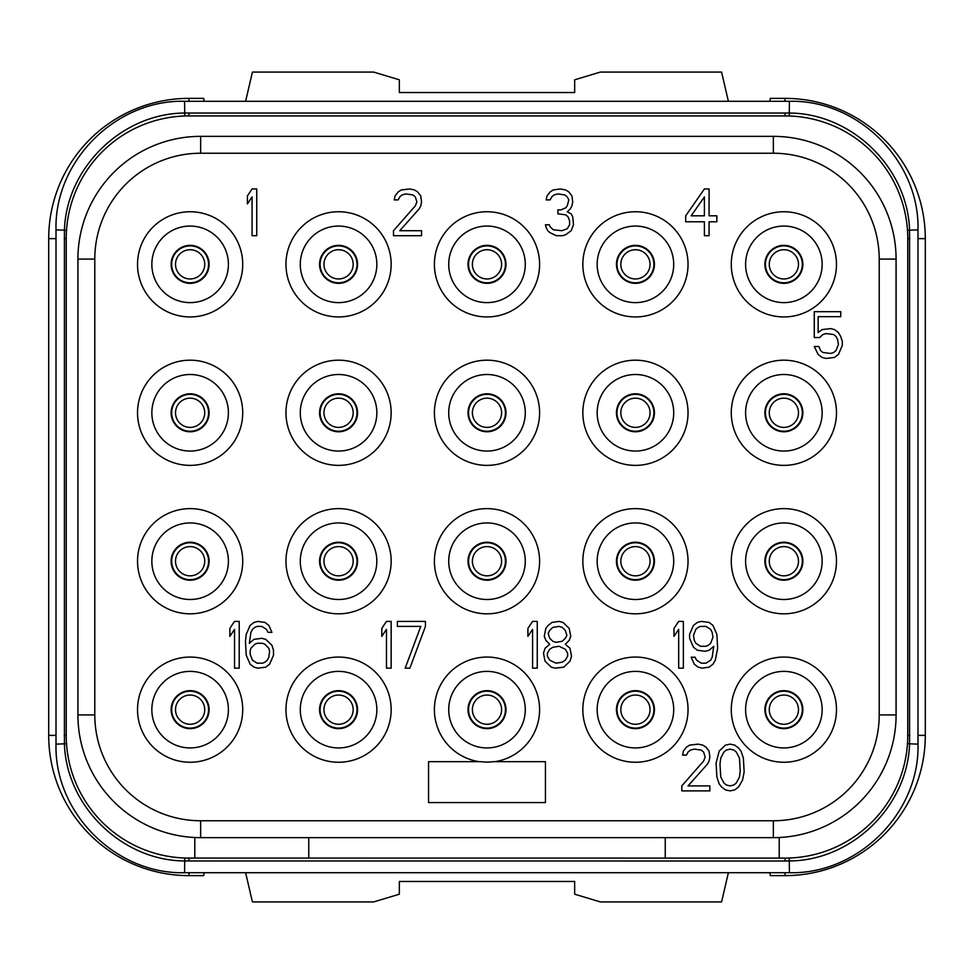 <?xml version="1.0" encoding="UTF-8"?>
<svg xmlns="http://www.w3.org/2000/svg" width="974" height="974" viewBox="0 0 974 974"><rect width="100%" height="100%" fill="white"/><g stroke="black" fill="none" stroke-linecap="round" stroke-linejoin="round"><path stroke-width="1.46" d="M194.8 837.506L194.8 858.094L188.956 858.094A122.724 122.724 0 0 1 66.232 735.37L66.232 238.63A122.724 122.724 0 0 1 188.956 115.906L785.044 115.906A122.724 122.724 0 0 1 907.768 238.63L907.768 735.37A122.724 122.724 0 0 1 785.044 858.094L779.2 858.094L779.2 837.506M200.644 837.64A122.724 122.724 0 0 1 77.92 714.916L77.92 259.084A122.724 122.724 0 0 1 200.644 136.36L773.356 136.36A122.724 122.724 0 0 1 896.08 259.084L896.08 714.916A122.724 122.724 0 0 1 773.356 837.64L200.644 837.64L200.644 820.765A105.849 105.849 0 0 1 94.795 714.916L94.795 259.084A105.849 105.849 0 0 1 200.644 153.235L773.356 153.235A105.849 105.849 0 0 1 879.205 259.084L879.205 714.916A105.849 105.849 0 0 1 773.356 820.765L200.644 820.765M665.242 837.64L665.242 858.094L785.044 858.094L785.044 861.016L184.573 860.955C122.188 860.626 66.536 806.509 64.43 744.136L64.43 229.864C66.536 167.491 122.188 113.374 184.573 113.045L789.427 113.045C851.812 113.374 907.464 167.491 909.57 229.864L909.57 744.136C907.464 806.509 851.812 860.626 789.427 860.955L785.044 861.016M186.558 858.07L665.242 858.094M787.442 858.07L785.044 858.094M907.646 740.739L907.488 743.734L917.995 744.136C919.76 812.84 858.131 874.469 789.427 872.704L789.232 858.021M917.995 744.136L917.995 229.864L907.488 230.266L907.646 233.261M186.558 115.93L787.442 115.93M66.354 233.261L66.512 230.266L56.005 229.864C54.24 161.16 115.869 99.531 184.573 101.296L184.768 115.979M789.427 872.704L184.573 872.704C115.857 874.469 54.227 812.827 56.005 744.136L66.512 743.734L66.354 740.739M205.831 115.906L188.956 115.906L188.956 112.984M785.044 112.984L785.044 115.906L768.169 115.906M56.005 735.37L48.7 735.37A140.256 140.256 0 0 0 188.956 875.626L203.712 875.626L204.065 872.704M204.065 101.296L203.712 98.374L188.956 98.374A140.256 140.256 0 0 0 48.7 238.63L48.7 735.37M769.935 872.704L770.288 875.626L785.044 875.626A140.256 140.256 0 0 0 925.3 735.37L925.3 238.63A140.256 140.256 0 0 0 785.044 98.374L770.288 98.374L769.935 101.296M728.394 872.704L721.576 901.924L600.374 901.924L574.66 894.205L574.66 881.47L399.34 881.47L399.34 894.205L373.626 901.924L252.424 901.924L245.606 872.704M769.265 264.344A14.61 14.61 0 0 0 783.875 278.954A14.61 14.61 0 0 0 798.485 264.344A14.61 14.61 0 0 0 783.875 249.734A14.61 14.61 0 0 0 769.265 264.344A14.61 14.61 0 0 1 783.875 249.734A14.61 14.61 0 0 1 798.485 264.344A14.61 14.61 0 0 1 783.875 278.954A14.61 14.61 0 0 1 769.265 264.344M620.828 264.344A14.61 14.61 0 0 0 635.438 278.954A14.61 14.61 0 0 0 650.048 264.344A14.61 14.61 0 0 0 635.438 249.734A14.61 14.61 0 0 0 620.828 264.344A14.61 14.61 0 0 1 635.438 249.734A14.61 14.61 0 0 1 650.048 264.344A14.61 14.61 0 0 1 635.438 278.954A14.61 14.61 0 0 1 620.828 264.344M472.39 264.344A14.61 14.61 0 0 0 487 278.954A14.61 14.61 0 0 0 501.61 264.344A14.61 14.61 0 0 0 487 249.734A14.61 14.61 0 0 0 472.39 264.344A14.61 14.61 0 0 1 487 249.734A14.61 14.61 0 0 1 501.61 264.344A14.61 14.61 0 0 1 487 278.954A14.61 14.61 0 0 1 472.39 264.344M323.952 264.344A14.61 14.61 0 0 0 338.562 278.954A14.61 14.61 0 0 0 353.172 264.344A14.61 14.61 0 0 0 338.562 249.734A14.61 14.61 0 0 0 323.952 264.344A14.61 14.61 0 0 1 338.562 249.734A14.61 14.61 0 0 1 353.172 264.344A14.61 14.61 0 0 1 338.562 278.954A14.61 14.61 0 0 1 323.952 264.344M175.515 264.344A14.61 14.61 0 0 0 190.125 278.954A14.61 14.61 0 0 0 204.735 264.344A14.61 14.61 0 0 0 190.125 249.734A14.61 14.61 0 0 0 175.515 264.344A14.61 14.61 0 0 1 190.125 249.734A14.61 14.61 0 0 1 204.735 264.344A14.61 14.61 0 0 1 190.125 278.954A14.61 14.61 0 0 1 175.515 264.344M769.265 412.781A14.61 14.61 0 0 0 783.875 427.391A14.61 14.61 0 0 0 798.485 412.781A14.61 14.61 0 0 0 783.875 398.171A14.61 14.61 0 0 0 769.265 412.781A14.61 14.61 0 0 1 783.875 398.171A14.61 14.61 0 0 1 798.485 412.781A14.61 14.61 0 0 1 783.875 427.391A14.61 14.61 0 0 1 769.265 412.781M620.828 412.781A14.61 14.61 0 0 0 635.438 427.391A14.61 14.61 0 0 0 650.048 412.781A14.61 14.61 0 0 0 635.438 398.171A14.61 14.61 0 0 0 620.828 412.781A14.61 14.61 0 0 1 635.438 398.171A14.61 14.61 0 0 1 650.048 412.781A14.61 14.61 0 0 1 635.438 427.391A14.61 14.61 0 0 1 620.828 412.781M472.39 412.781A14.61 14.61 0 0 0 487 427.391A14.61 14.61 0 0 0 501.61 412.781A14.61 14.61 0 0 0 487 398.171A14.61 14.61 0 0 0 472.39 412.781A14.61 14.61 0 0 1 487 398.171A14.61 14.61 0 0 1 501.61 412.781A14.61 14.61 0 0 1 487 427.391A14.61 14.61 0 0 1 472.39 412.781M323.952 412.781A14.61 14.61 0 0 0 338.562 427.391A14.61 14.61 0 0 0 353.172 412.781A14.61 14.61 0 0 0 338.562 398.171A14.61 14.61 0 0 0 323.952 412.781A14.61 14.61 0 0 1 338.562 398.171A14.61 14.61 0 0 1 353.172 412.781A14.61 14.61 0 0 1 338.562 427.391A14.61 14.61 0 0 1 323.952 412.781M175.515 412.781A14.61 14.61 0 0 0 190.125 427.391A14.61 14.61 0 0 0 204.735 412.781A14.61 14.61 0 0 0 190.125 398.171A14.61 14.61 0 0 0 175.515 412.781A14.61 14.61 0 0 1 190.125 398.171A14.61 14.61 0 0 1 204.735 412.781A14.61 14.61 0 0 1 190.125 427.391A14.61 14.61 0 0 1 175.515 412.781M769.265 561.219A14.61 14.61 0 0 0 783.875 575.829A14.61 14.61 0 0 0 798.485 561.219A14.61 14.61 0 0 0 783.875 546.609A14.61 14.61 0 0 0 769.265 561.219A14.61 14.61 0 0 1 783.875 546.609A14.61 14.61 0 0 1 798.485 561.219A14.61 14.61 0 0 1 783.875 575.829A14.61 14.61 0 0 1 769.265 561.219M620.828 561.219A14.61 14.61 0 0 0 635.438 575.829A14.61 14.61 0 0 0 650.048 561.219A14.61 14.61 0 0 0 635.438 546.609A14.61 14.61 0 0 0 620.828 561.219A14.61 14.61 0 0 1 635.438 546.609A14.61 14.61 0 0 1 650.048 561.219A14.61 14.61 0 0 1 635.438 575.829A14.61 14.61 0 0 1 620.828 561.219M472.39 561.219A14.61 14.61 0 0 0 487 575.829A14.61 14.61 0 0 0 501.61 561.219A14.61 14.61 0 0 0 487 546.609A14.61 14.61 0 0 0 472.39 561.219A14.61 14.61 0 0 1 487 546.609A14.61 14.61 0 0 1 501.61 561.219A14.61 14.61 0 0 1 487 575.829A14.61 14.61 0 0 1 472.39 561.219M323.952 561.219A14.61 14.61 0 0 0 338.562 575.829A14.61 14.61 0 0 0 353.172 561.219A14.61 14.61 0 0 0 338.562 546.609A14.61 14.61 0 0 0 323.952 561.219A14.61 14.61 0 0 1 338.562 546.609A14.61 14.61 0 0 1 353.172 561.219A14.61 14.61 0 0 1 338.562 575.829A14.61 14.61 0 0 1 323.952 561.219M175.515 561.219A14.61 14.61 0 0 0 190.125 575.829A14.61 14.61 0 0 0 204.735 561.219A14.61 14.61 0 0 0 190.125 546.609A14.61 14.61 0 0 0 175.515 561.219A14.61 14.61 0 0 1 190.125 546.609A14.61 14.61 0 0 1 204.735 561.219A14.61 14.61 0 0 1 190.125 575.829A14.61 14.61 0 0 1 175.515 561.219M769.265 709.656A14.61 14.61 0 0 0 783.875 724.266A14.61 14.61 0 0 0 798.485 709.656A14.61 14.61 0 0 0 783.875 695.046A14.61 14.61 0 0 0 769.265 709.656A14.61 14.61 0 0 1 783.875 695.046A14.61 14.61 0 0 1 798.485 709.656A14.61 14.61 0 0 1 783.875 724.266A14.61 14.61 0 0 1 769.265 709.656M620.828 709.656A14.61 14.61 0 0 0 635.438 724.266A14.61 14.61 0 0 0 650.048 709.656A14.61 14.61 0 0 0 635.438 695.046A14.61 14.61 0 0 0 620.828 709.656A14.61 14.61 0 0 1 635.438 695.046A14.61 14.61 0 0 1 650.048 709.656A14.61 14.61 0 0 1 635.438 724.266A14.61 14.61 0 0 1 620.828 709.656M472.39 709.656A14.61 14.61 0 0 0 487 724.266A14.61 14.61 0 0 0 501.61 709.656A14.61 14.61 0 0 0 487 695.046A14.61 14.61 0 0 0 472.39 709.656A14.61 14.61 0 0 1 487 695.046A14.61 14.61 0 0 1 501.61 709.656A14.61 14.61 0 0 1 487 724.266A14.61 14.61 0 0 1 472.39 709.656M323.952 709.656A14.61 14.61 0 0 0 338.562 724.266A14.61 14.61 0 0 0 353.172 709.656A14.61 14.61 0 0 0 338.562 695.046A14.61 14.61 0 0 0 323.952 709.656A14.61 14.61 0 0 1 338.562 695.046A14.61 14.61 0 0 1 353.172 709.656A14.61 14.61 0 0 1 338.562 724.266A14.61 14.61 0 0 1 323.952 709.656M175.515 709.656A14.61 14.61 0 0 0 190.125 724.266A14.61 14.61 0 0 0 204.735 709.656A14.61 14.61 0 0 0 190.125 695.046A14.61 14.61 0 0 0 175.515 709.656A14.61 14.61 0 0 1 190.125 695.046A14.61 14.61 0 0 1 204.735 709.656A14.61 14.61 0 0 1 190.125 724.266A14.61 14.61 0 0 1 175.515 709.656M468.007 264.344A18.993 18.993 0 0 1 487 245.351A18.993 18.993 0 0 1 505.993 264.344A18.993 18.993 0 0 1 487 283.337A18.993 18.993 0 0 1 468.007 264.344M487 226.065A38.278 38.278 0 0 1 525.278 264.344A38.278 38.278 0 0 1 487 302.622A38.278 38.278 0 0 1 448.722 264.344A38.278 38.278 0 0 1 487 226.065M487 211.748A52.596 52.596 0 0 0 434.404 264.344A52.596 52.596 0 0 0 487 316.94A52.596 52.596 0 0 0 539.596 264.344A52.596 52.596 0 0 0 487 211.748M783.875 657.06A52.596 52.596 0 0 0 731.279 709.656A52.596 52.596 0 0 0 783.875 762.252A52.596 52.596 0 0 0 836.471 709.656A52.596 52.596 0 0 0 783.875 657.06M635.438 657.06A52.596 52.596 0 0 0 582.842 709.656A52.596 52.596 0 0 0 635.438 762.252A52.596 52.596 0 0 0 688.034 709.656A52.596 52.596 0 0 0 635.438 657.06M338.562 657.06A52.596 52.596 0 0 0 285.966 709.656A52.596 52.596 0 0 0 338.562 762.252A52.596 52.596 0 0 0 391.158 709.656A52.596 52.596 0 0 0 338.562 657.06M190.125 657.06A52.596 52.596 0 0 0 137.529 709.656A52.596 52.596 0 0 0 190.125 762.252A52.596 52.596 0 0 0 242.721 709.656A52.596 52.596 0 0 0 190.125 657.06M783.875 508.623A52.596 52.596 0 0 0 731.279 561.219A52.596 52.596 0 0 0 783.875 613.815A52.596 52.596 0 0 0 836.471 561.219A52.596 52.596 0 0 0 783.875 508.623M635.438 508.623A52.596 52.596 0 0 0 582.842 561.219A52.596 52.596 0 0 0 635.438 613.815A52.596 52.596 0 0 0 688.034 561.219A52.596 52.596 0 0 0 635.438 508.623M487 508.623A52.596 52.596 0 0 0 434.404 561.219A52.596 52.596 0 0 0 487 613.815A52.596 52.596 0 0 0 539.596 561.219A52.596 52.596 0 0 0 487 508.623M338.562 508.623A52.596 52.596 0 0 0 285.966 561.219A52.596 52.596 0 0 0 338.562 613.815A52.596 52.596 0 0 0 391.158 561.219A52.596 52.596 0 0 0 338.562 508.623M190.125 508.623A52.596 52.596 0 0 0 137.529 561.219A52.596 52.596 0 0 0 190.125 613.815A52.596 52.596 0 0 0 242.721 561.219A52.596 52.596 0 0 0 190.125 508.623M783.875 360.185A52.596 52.596 0 0 0 731.279 412.781A52.596 52.596 0 0 0 783.875 465.377A52.596 52.596 0 0 0 836.471 412.781A52.596 52.596 0 0 0 783.875 360.185M635.438 360.185A52.596 52.596 0 0 0 582.842 412.781A52.596 52.596 0 0 0 635.438 465.377A52.596 52.596 0 0 0 688.034 412.781A52.596 52.596 0 0 0 635.438 360.185M487 360.185A52.596 52.596 0 0 0 434.404 412.781A52.596 52.596 0 0 0 487 465.377A52.596 52.596 0 0 0 539.596 412.781A52.596 52.596 0 0 0 487 360.185M338.562 360.185A52.596 52.596 0 0 0 285.966 412.781A52.596 52.596 0 0 0 338.562 465.377A52.596 52.596 0 0 0 391.158 412.781A52.596 52.596 0 0 0 338.562 360.185M190.125 360.185A52.596 52.596 0 0 0 137.529 412.781A52.596 52.596 0 0 0 190.125 465.377A52.596 52.596 0 0 0 242.721 412.781A52.596 52.596 0 0 0 190.125 360.185M783.875 211.748A52.596 52.596 0 0 0 731.279 264.344A52.596 52.596 0 0 0 783.875 316.94A52.596 52.596 0 0 0 836.471 264.344A52.596 52.596 0 0 0 783.875 211.748M635.438 211.748A52.596 52.596 0 0 0 582.842 264.344A52.596 52.596 0 0 0 635.438 316.94A52.596 52.596 0 0 0 688.034 264.344A52.596 52.596 0 0 0 635.438 211.748M338.562 211.748A52.596 52.596 0 0 0 285.966 264.344A52.596 52.596 0 0 0 338.562 316.94A52.596 52.596 0 0 0 391.158 264.344A52.596 52.596 0 0 0 338.562 211.748M190.125 211.748A52.596 52.596 0 0 0 137.529 264.344A52.596 52.596 0 0 0 190.125 316.94A52.596 52.596 0 0 0 242.721 264.344A52.596 52.596 0 0 0 190.125 211.748M494.816 761.668A52.596 52.596 0 0 0 539.45 705.736A52.596 52.596 0 0 0 487 657.06A52.596 52.596 0 0 0 434.55 705.736A52.596 52.596 0 0 0 479.184 761.668M783.875 671.378A38.278 38.278 0 0 1 822.153 709.656A38.278 38.278 0 0 1 783.875 747.935A38.278 38.278 0 0 1 745.597 709.656A38.278 38.278 0 0 1 783.875 671.378M802.868 709.656A18.993 18.993 0 0 1 783.875 728.649A18.993 18.993 0 0 1 764.882 709.656A18.993 18.993 0 0 1 783.875 690.663A18.993 18.993 0 0 1 802.868 709.656M635.438 671.378A38.278 38.278 0 0 1 673.716 709.656A38.278 38.278 0 0 1 635.438 747.935A38.278 38.278 0 0 1 597.159 709.656A38.278 38.278 0 0 1 635.438 671.378M654.431 709.656A18.993 18.993 0 0 1 635.438 728.649A18.993 18.993 0 0 1 616.445 709.656A18.993 18.993 0 0 1 635.438 690.663A18.993 18.993 0 0 1 654.431 709.656M338.562 671.378A38.278 38.278 0 0 1 376.841 709.656A38.278 38.278 0 0 1 338.562 747.935A38.278 38.278 0 0 1 300.284 709.656A38.278 38.278 0 0 1 338.562 671.378M357.555 709.656A18.993 18.993 0 0 1 338.562 728.649A18.993 18.993 0 0 1 319.569 709.656A18.993 18.993 0 0 1 338.562 690.663A18.993 18.993 0 0 1 357.555 709.656M190.125 671.378A38.278 38.278 0 0 1 228.403 709.656A38.278 38.278 0 0 1 190.125 747.935A38.278 38.278 0 0 1 151.847 709.656A38.278 38.278 0 0 1 190.125 671.378M209.118 709.656A18.993 18.993 0 0 1 190.125 728.649A18.993 18.993 0 0 1 171.132 709.656A18.993 18.993 0 0 1 190.125 690.663A18.993 18.993 0 0 1 209.118 709.656M783.875 522.941A38.278 38.278 0 0 1 822.153 561.219A38.278 38.278 0 0 1 783.875 599.497A38.278 38.278 0 0 1 745.597 561.219A38.278 38.278 0 0 1 783.875 522.941M802.868 561.219A18.993 18.993 0 0 1 783.875 580.212A18.993 18.993 0 0 1 764.882 561.219A18.993 18.993 0 0 1 783.875 542.226A18.993 18.993 0 0 1 802.868 561.219M635.438 522.941A38.278 38.278 0 0 1 673.716 561.219A38.278 38.278 0 0 1 635.438 599.497A38.278 38.278 0 0 1 597.159 561.219A38.278 38.278 0 0 1 635.438 522.941M654.431 561.219A18.993 18.993 0 0 1 635.438 580.212A18.993 18.993 0 0 1 616.445 561.219A18.993 18.993 0 0 1 635.438 542.226A18.993 18.993 0 0 1 654.431 561.219M487 522.941A38.278 38.278 0 0 1 525.278 561.219A38.278 38.278 0 0 1 487 599.497A38.278 38.278 0 0 1 448.722 561.219A38.278 38.278 0 0 1 487 522.941M505.993 561.219A18.993 18.993 0 0 1 487 580.212A18.993 18.993 0 0 1 468.007 561.219A18.993 18.993 0 0 1 487 542.226A18.993 18.993 0 0 1 505.993 561.219M338.562 522.941A38.278 38.278 0 0 1 376.841 561.219A38.278 38.278 0 0 1 338.562 599.497A38.278 38.278 0 0 1 300.284 561.219A38.278 38.278 0 0 1 338.562 522.941M357.555 561.219A18.993 18.993 0 0 1 338.562 580.212A18.993 18.993 0 0 1 319.569 561.219A18.993 18.993 0 0 1 338.562 542.226A18.993 18.993 0 0 1 357.555 561.219M190.125 522.941A38.278 38.278 0 0 1 228.403 561.219A38.278 38.278 0 0 1 190.125 599.497A38.278 38.278 0 0 1 151.847 561.219A38.278 38.278 0 0 1 190.125 522.941M209.118 561.219A18.993 18.993 0 0 1 190.125 580.212A18.993 18.993 0 0 1 171.132 561.219A18.993 18.993 0 0 1 190.125 542.226A18.993 18.993 0 0 1 209.118 561.219M783.875 374.503A38.278 38.278 0 0 1 822.153 412.781A38.278 38.278 0 0 1 783.875 451.059A38.278 38.278 0 0 1 745.597 412.781A38.278 38.278 0 0 1 783.875 374.503M802.868 412.781A18.993 18.993 0 0 1 783.875 431.774A18.993 18.993 0 0 1 764.882 412.781A18.993 18.993 0 0 1 783.875 393.788A18.993 18.993 0 0 1 802.868 412.781M635.438 374.503A38.278 38.278 0 0 1 673.716 412.781A38.278 38.278 0 0 1 635.438 451.059A38.278 38.278 0 0 1 597.159 412.781A38.278 38.278 0 0 1 635.438 374.503M654.431 412.781A18.993 18.993 0 0 1 635.438 431.774A18.993 18.993 0 0 1 616.445 412.781A18.993 18.993 0 0 1 635.438 393.788A18.993 18.993 0 0 1 654.431 412.781M487 374.503A38.278 38.278 0 0 1 525.278 412.781A38.278 38.278 0 0 1 487 451.059A38.278 38.278 0 0 1 448.722 412.781A38.278 38.278 0 0 1 487 374.503M505.993 412.781A18.993 18.993 0 0 1 487 431.774A18.993 18.993 0 0 1 468.007 412.781A18.993 18.993 0 0 1 487 393.788A18.993 18.993 0 0 1 505.993 412.781M338.562 374.503A38.278 38.278 0 0 1 376.841 412.781A38.278 38.278 0 0 1 338.562 451.059A38.278 38.278 0 0 1 300.284 412.781A38.278 38.278 0 0 1 338.562 374.503M357.555 412.781A18.993 18.993 0 0 1 338.562 431.774A18.993 18.993 0 0 1 319.569 412.781A18.993 18.993 0 0 1 338.562 393.788A18.993 18.993 0 0 1 357.555 412.781M190.125 374.503A38.278 38.278 0 0 1 228.403 412.781A38.278 38.278 0 0 1 190.125 451.059A38.278 38.278 0 0 1 151.847 412.781A38.278 38.278 0 0 1 190.125 374.503M209.118 412.781A18.993 18.993 0 0 1 190.125 431.774A18.993 18.993 0 0 1 171.132 412.781A18.993 18.993 0 0 1 190.125 393.788A18.993 18.993 0 0 1 209.118 412.781M783.875 226.065A38.278 38.278 0 0 1 822.153 264.344A38.278 38.278 0 0 1 783.875 302.622A38.278 38.278 0 0 1 745.597 264.344A38.278 38.278 0 0 1 783.875 226.065M802.868 264.344A18.993 18.993 0 0 1 783.875 283.337A18.993 18.993 0 0 1 764.882 264.344A18.993 18.993 0 0 1 783.875 245.351A18.993 18.993 0 0 1 802.868 264.344M635.438 226.065A38.278 38.278 0 0 1 673.716 264.344A38.278 38.278 0 0 1 635.438 302.622A38.278 38.278 0 0 1 597.159 264.344A38.278 38.278 0 0 1 635.438 226.065M654.431 264.344A18.993 18.993 0 0 1 635.438 283.337A18.993 18.993 0 0 1 616.445 264.344A18.993 18.993 0 0 1 635.438 245.351A18.993 18.993 0 0 1 654.431 264.344M338.562 226.065A38.278 38.278 0 0 1 376.841 264.344A38.278 38.278 0 0 1 338.562 302.622A38.278 38.278 0 0 1 300.284 264.344A38.278 38.278 0 0 1 338.562 226.065M357.555 264.344A18.993 18.993 0 0 1 338.562 283.337A18.993 18.993 0 0 1 319.569 264.344A18.993 18.993 0 0 1 338.562 245.351A18.993 18.993 0 0 1 357.555 264.344M190.125 226.065A38.278 38.278 0 0 1 228.403 264.344A38.278 38.278 0 0 1 190.125 302.622A38.278 38.278 0 0 1 151.847 264.344A38.278 38.278 0 0 1 190.125 226.065M209.118 264.344A18.993 18.993 0 0 1 190.125 283.337A18.993 18.993 0 0 1 171.132 264.344A18.993 18.993 0 0 1 190.125 245.351A18.993 18.993 0 0 1 209.118 264.344M256.746 235.708L256.746 188.956L252.071 188.956L247.396 195.92L247.396 203.883L252.071 196.918L252.071 235.708L256.746 235.708M393.496 230.728L393.496 235.708L421.547 235.708L421.547 230.728L399.73 230.728L419.21 208.85L420.768 205.867L421.547 201.886L420.768 195.92L417.651 191.939L414.534 189.954L409.859 188.956L401.288 189.954L398.171 191.939L395.054 195.92L394.275 199.901L398.171 199.901L399.73 196.918L402.067 194.922L405.963 193.936L412.976 194.922L415.314 196.918L416.872 201.886L415.314 205.867L393.496 230.728M571.154 230.728L573.491 224.763L572.712 216.812L571.154 213.83L567.258 211.833L570.374 208.85L571.933 205.867L572.712 201.886L571.933 195.92L568.816 191.939L565.699 189.954L560.245 188.956L553.232 189.954L550.115 191.939L546.998 195.92L546.219 199.901L550.115 199.901L551.674 196.918L554.011 194.922L557.907 193.936L564.92 194.922L567.258 196.918L568.816 199.901L567.258 205.867L565.699 207.852L561.024 209.848L557.907 209.848L557.907 213.83L565.699 214.816L568.037 216.812L569.595 220.781L569.595 224.763L567.258 228.744L561.803 230.728L553.232 229.742L550.115 226.759L549.336 224.763L545.44 224.763L546.219 227.746L547.778 230.728L550.115 232.725L556.349 235.708L562.582 235.708L565.699 234.71L571.154 230.728M704.397 188.956L685.696 215.814L685.696 221.78L704.397 221.78L704.397 235.708L709.072 235.708L709.072 221.78L716.864 221.78L716.864 215.814L709.072 215.814L709.072 188.956L704.397 188.956M691.15 215.814L704.397 196.918L704.397 215.814L691.15 215.814M819.718 337.54L822.835 334.557L825.952 333.558L833.744 334.557L836.082 336.554L837.64 339.536L838.419 344.504L836.082 350.47L833.744 352.466L830.627 353.452L822.835 352.466L820.498 350.47L818.939 346.501L814.264 346.501L818.16 354.451L822.056 357.434L825.952 358.432L834.523 357.434L838.419 354.451L842.315 345.502L842.315 341.521L840.757 336.554L838.419 332.572L834.523 329.589L830.627 328.591L822.056 329.589L818.16 332.572L818.16 316.66L840.757 316.66L840.757 311.68L814.264 311.68L814.264 337.54L819.718 337.54M239.214 668.164L239.214 621.412L234.539 621.412L229.864 628.376L229.864 636.339L234.539 629.374L234.539 668.164L239.214 668.164M271.941 645.287L265.707 639.321L261.811 638.323L254.019 639.321L249.344 643.29L250.902 632.357L252.461 629.374L254.798 627.378L257.136 626.392L261.811 626.392L266.486 629.374L268.045 632.357L271.941 632.357L268.824 625.393L264.928 622.41L257.915 621.412L254.019 622.41L250.123 625.393L246.227 634.342L245.448 641.306L246.227 655.234L250.123 664.183L254.019 667.166L257.915 668.164L265.707 667.166L269.603 664.183L273.499 655.234L273.499 650.255L271.941 645.287M268.824 648.27L269.603 651.253L268.824 657.219L267.266 660.202L264.928 662.198L262.59 663.184L257.136 663.184L252.461 660.202L250.123 654.236L250.123 651.253L250.902 648.27L254.798 644.289L257.136 643.29L262.59 643.29L264.928 644.289L268.824 648.27M391.158 668.164L391.158 621.412L386.483 621.412L381.808 628.376L381.808 636.339L386.483 629.374L386.483 668.164L391.158 668.164M425.443 626.392L425.443 621.412L397.392 621.412L397.392 626.392L420.768 626.392L405.184 668.164L409.859 668.164L425.443 626.392M537.258 668.164L537.258 621.412L532.583 621.412L527.908 628.376L527.908 636.339L532.583 629.374L532.583 668.164L537.258 668.164M549.726 644.289L545.05 648.27L543.492 653.237L545.05 661.2L551.284 667.166L555.18 668.164L563.751 667.166L569.985 661.2L571.543 656.232L569.985 648.27L565.31 644.289L569.206 640.308L570.764 636.339L569.206 628.376L562.972 622.41L559.076 621.412L552.063 622.41L548.167 625.393L545.83 628.376L544.271 636.339L545.83 640.308L549.726 644.289M555.959 663.184L549.726 660.202L547.388 656.232L547.388 653.237L549.726 649.268L552.842 647.272L559.076 646.286L565.31 649.268L567.647 653.237L567.647 656.232L565.31 660.202L562.193 662.198L555.959 663.184M559.076 626.392L562.193 627.378L565.31 630.361L566.868 635.34L565.31 638.323L562.193 641.306L555.959 642.304L552.842 641.306L549.726 638.323L548.167 633.344L549.726 630.361L552.842 627.378L559.076 626.392M683.358 668.164L683.358 621.412L678.683 621.412L674.008 628.376L674.008 636.339L678.683 629.374L678.683 668.164L683.358 668.164M691.15 657.219L694.267 664.183L698.163 667.166L702.059 668.164L709.072 667.166L712.968 664.183L715.306 660.202L717.643 648.27L716.864 634.342L712.968 625.393L709.072 622.41L701.28 621.412L697.384 622.41L693.488 625.393L689.592 634.342L689.592 638.323L693.488 647.272L697.384 650.255L705.176 651.253L709.072 650.255L713.747 646.286L712.189 657.219L710.63 660.202L705.955 663.184L701.28 663.184L696.605 660.202L695.046 657.219L691.15 657.219M712.968 637.325L710.63 643.29L708.293 645.287L705.955 646.286L700.501 646.286L695.826 643.29L694.267 640.308L693.488 635.34L695.826 629.374L698.163 627.378L700.501 626.392L705.955 626.392L710.63 629.374L712.189 632.357L712.968 637.325M681.8 785.908L681.8 790.888L709.851 790.888L709.851 785.908L688.034 785.908L707.514 764.03L709.072 761.047L709.851 757.066L709.072 751.1L705.955 747.119L702.838 745.134L698.163 744.136L689.592 745.134L686.475 747.119L683.358 751.1L682.579 755.081L686.475 755.081L688.034 752.098L690.371 750.102L694.267 749.116L701.28 750.102L703.618 752.098L705.176 757.066L703.618 761.047L681.8 785.908M716.085 763.032L716.864 776.96L719.202 783.924L721.539 786.907L725.435 789.89L730.11 790.888L734.786 789.89L738.682 786.907L742.578 779.943L744.136 771.992L743.357 758.064L741.019 751.1L738.682 748.117L734.786 745.134L730.11 744.136L725.435 745.134L719.202 751.1L716.085 763.032M719.981 764.03L720.76 758.064L723.877 752.098L726.214 750.102L730.11 749.116L734.006 750.102L736.344 752.098L739.461 758.064L740.24 770.994L739.461 776.96L736.344 782.926L734.006 784.922L730.11 785.908L726.214 784.922L723.877 782.926L720.76 776.96L719.981 764.03M545.44 802.576L545.44 761.668L493.526 761.668A52.413 52.413 0 0 1 480.474 761.668L428.56 761.668L428.56 802.576L545.44 802.576M487 671.378A38.278 38.278 0 0 1 525.278 709.656A38.278 38.278 0 0 1 487 747.935A38.278 38.278 0 0 1 448.722 709.656A38.278 38.278 0 0 1 487 671.378M505.993 709.656A18.993 18.993 0 0 1 487 728.649A18.993 18.993 0 0 1 468.007 709.656A18.993 18.993 0 0 1 487 690.663A18.993 18.993 0 0 1 505.993 709.656M245.606 101.296L252.424 72.076L373.626 72.076L399.34 79.795L399.34 92.53L574.66 92.53L574.66 79.795L600.374 72.076L721.576 72.076L728.394 101.296M308.758 837.64L308.758 858.094M77.92 714.916L94.795 714.916M77.92 259.084L94.795 259.084M200.644 136.36L200.644 153.235M773.356 136.36L773.356 153.235M896.08 259.084L879.205 259.084M896.08 714.916L879.205 714.916M773.356 837.64L773.356 820.765M188.956 858.094L188.956 861.016M184.768 858.021L184.573 872.704M907.768 735.37L909.813 735.37M907.768 238.63L909.813 238.63M789.232 115.979L789.427 101.296C858.143 99.531 919.773 161.173 917.995 229.864M66.232 238.63L64.187 238.63M66.232 735.37L64.187 735.37M188.956 872.704L188.956 875.626M765.418 264.344A18.457 18.457 0 0 0 783.875 282.801A18.457 18.457 0 0 0 802.332 264.344A18.457 18.457 0 0 0 783.875 245.886A18.457 18.457 0 0 0 765.418 264.344M616.98 264.344A18.457 18.457 0 0 0 635.438 282.801A18.457 18.457 0 0 0 653.895 264.344A18.457 18.457 0 0 0 635.438 245.886A18.457 18.457 0 0 0 616.98 264.344M468.543 264.344A18.457 18.457 0 0 0 487 282.801A18.457 18.457 0 0 0 505.457 264.344A18.457 18.457 0 0 0 487 245.886A18.457 18.457 0 0 0 468.543 264.344M320.105 264.344A18.457 18.457 0 0 0 338.562 282.801A18.457 18.457 0 0 0 357.02 264.344A18.457 18.457 0 0 0 338.562 245.886A18.457 18.457 0 0 0 320.105 264.344M171.667 264.344A18.457 18.457 0 0 0 190.125 282.801A18.457 18.457 0 0 0 208.582 264.344A18.457 18.457 0 0 0 190.125 245.886A18.457 18.457 0 0 0 171.667 264.344M765.418 412.781A18.457 18.457 0 0 0 783.875 431.238A18.457 18.457 0 0 0 802.332 412.781A18.457 18.457 0 0 0 783.875 394.324A18.457 18.457 0 0 0 765.418 412.781M616.98 412.781A18.457 18.457 0 0 0 635.438 431.238A18.457 18.457 0 0 0 653.895 412.781A18.457 18.457 0 0 0 635.438 394.324A18.457 18.457 0 0 0 616.98 412.781M468.543 412.781A18.457 18.457 0 0 0 487 431.238A18.457 18.457 0 0 0 505.457 412.781A18.457 18.457 0 0 0 487 394.324A18.457 18.457 0 0 0 468.543 412.781M320.105 412.781A18.457 18.457 0 0 0 338.562 431.238A18.457 18.457 0 0 0 357.02 412.781A18.457 18.457 0 0 0 338.562 394.324A18.457 18.457 0 0 0 320.105 412.781M171.667 412.781A18.457 18.457 0 0 0 190.125 431.238A18.457 18.457 0 0 0 208.582 412.781A18.457 18.457 0 0 0 190.125 394.324A18.457 18.457 0 0 0 171.667 412.781M765.418 561.219A18.457 18.457 0 0 0 783.875 579.676A18.457 18.457 0 0 0 802.332 561.219A18.457 18.457 0 0 0 783.875 542.762A18.457 18.457 0 0 0 765.418 561.219M616.98 561.219A18.457 18.457 0 0 0 635.438 579.676A18.457 18.457 0 0 0 653.895 561.219A18.457 18.457 0 0 0 635.438 542.762A18.457 18.457 0 0 0 616.98 561.219M468.543 561.219A18.457 18.457 0 0 0 487 579.676A18.457 18.457 0 0 0 505.457 561.219A18.457 18.457 0 0 0 487 542.762A18.457 18.457 0 0 0 468.543 561.219M320.105 561.219A18.457 18.457 0 0 0 338.562 579.676A18.457 18.457 0 0 0 357.02 561.219A18.457 18.457 0 0 0 338.562 542.762A18.457 18.457 0 0 0 320.105 561.219M171.667 561.219A18.457 18.457 0 0 0 190.125 579.676A18.457 18.457 0 0 0 208.582 561.219A18.457 18.457 0 0 0 190.125 542.762A18.457 18.457 0 0 0 171.667 561.219M765.418 709.656A18.457 18.457 0 0 0 783.875 728.114A18.457 18.457 0 0 0 802.332 709.656A18.457 18.457 0 0 0 783.875 691.199A18.457 18.457 0 0 0 765.418 709.656M616.98 709.656A18.457 18.457 0 0 0 635.438 728.114A18.457 18.457 0 0 0 653.895 709.656A18.457 18.457 0 0 0 635.438 691.199A18.457 18.457 0 0 0 616.98 709.656M468.543 709.656A18.457 18.457 0 0 0 487 728.114A18.457 18.457 0 0 0 505.457 709.656A18.457 18.457 0 0 0 487 691.199A18.457 18.457 0 0 0 468.543 709.656M320.105 709.656A18.457 18.457 0 0 0 338.562 728.114A18.457 18.457 0 0 0 357.02 709.656A18.457 18.457 0 0 0 338.562 691.199A18.457 18.457 0 0 0 320.105 709.656M171.667 709.656A18.457 18.457 0 0 0 190.125 728.114A18.457 18.457 0 0 0 208.582 709.656A18.457 18.457 0 0 0 190.125 691.199A18.457 18.457 0 0 0 171.667 709.656M917.995 238.63L925.3 238.63M785.044 101.296L785.044 98.374M917.995 735.37L925.3 735.37M785.044 872.704L785.044 875.626M188.956 101.296L188.956 98.374M56.005 238.63L48.7 238.63M184.573 101.296L789.427 101.296M56.005 744.136L56.005 229.864"/></g></svg>
